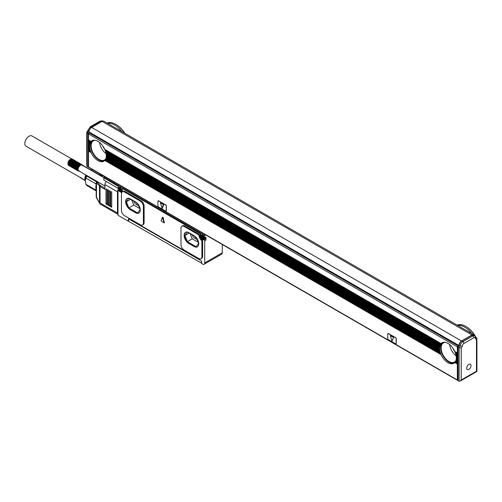 <?xml version="1.0" encoding="UTF-8"?>
<svg xmlns="http://www.w3.org/2000/svg" width="502" height="502" viewBox="0 0 502 502"><rect width="100%" height="100%" fill="white"/><g stroke="black" fill="none" stroke-linecap="round" stroke-linejoin="round"><path stroke-width="0.75" d="M162.416 217.429L161.054 220.867L164.116 222.888L162.416 217.429M164.279 222.693L163.119 217.473L162.535 217.36M118.943 190.609L118.811 190.685A3.25 1.876 -120 0 0 121.71 192.034A3.25 1.876 -120 0 0 122.388 190.54L122.595 188.614L200.329 233.731L200.329 235.545A3.25 1.876 -120 0 0 201.54 238.582A3.25 1.876 -120 0 0 203.906 239.812A0.74 0.427 -120 0 1 204.716 240.784L204.716 262.929A2.956 1.707 -120 0 1 204.107 264.284A2.956 1.707 -120 0 1 202.626 264.134L201.584 263.293L201.584 261.241L200.85 260.576A0.74 0.427 -120 0 1 201.371 261.479L201.584 261.36M118.811 190.685A0.74 0.427 -120 0 0 117.995 190.716L117.995 215.276L128.236 221.187L128.443 219.016M201.584 263.167L128.656 221.307L128.656 219.499A0.74 0.427 -120 0 1 129.177 219.198L128.656 218.897M201.371 263.293L201.371 261.479M200.976 258.743L201.71 258.323A4.43 2.56 -120 0 0 202.626 256.29L202.626 241.167A1.475 0.853 -120 0 0 201.867 239.567A3.991 2.303 -120 0 1 199.834 235.695A1.475 0.853 -120 0 0 198.798 234.057L184.868 226.013A4.43 2.56 -120 0 0 182.646 225.793L181.919 226.214A4.43 2.56 -120 0 0 180.996 228.241L180.996 244.65A4.43 2.56 -120 0 0 184.134 250.078L198.761 258.524A4.43 2.56 -120 0 0 200.976 258.743A4.43 2.56 -120 0 0 201.898 256.717L201.898 241.587A1.475 0.853 -120 0 0 201.133 239.987A3.991 2.303 -120 0 1 199.099 236.116A1.475 0.853 -120 0 0 198.064 234.478L184.134 226.433A4.43 2.56 -120 0 0 181.919 226.214M142.468 224.965L143.202 224.545A4.43 2.56 -120 0 0 144.118 222.511L144.118 206.109A4.43 2.56 -120 0 0 140.98 200.674L125.312 191.626A4.43 2.56 -120 0 0 123.097 191.406L122.362 191.833A4.43 2.56 -120 0 0 121.446 193.86L121.446 210.269A4.43 2.56 -120 0 0 124.578 215.697L140.253 224.745A4.43 2.56 -120 0 0 142.468 224.965A4.43 2.56 -120 0 0 143.384 222.938L143.384 206.529A4.43 2.56 -120 0 0 140.253 201.101L124.578 192.053A4.43 2.56 -120 0 0 122.362 191.833M130.012 219.437L200.016 259.609L200.223 260.212L129.805 219.556L130.225 219.318M204.678 239.096A3.25 1.876 -120 0 0 205.155 239.09L203.906 239.812M200.329 233.731L122.595 188.614M118.284 189.436A2.956 1.707 120 0 0 117.474 191.808L117.474 213.043A2.956 1.707 120 0 0 117.995 214.335M204.107 264.284L221.658 254.15A2.956 1.707 -120 0 0 222.267 252.795L204.716 262.929M202.632 239.034A2.956 1.707 60 0 0 202.833 239.159A2.956 1.707 60 0 0 204.314 239.31A2.956 1.707 60 0 0 204.923 237.954L204.923 235.545A0.74 0.427 -60 0 1 205.343 234.71M204.314 239.31L205.356 238.707A2.956 1.707 -120 0 0 205.971 237.352L205.971 240.063A0.74 0.427 -120 0 0 205.155 239.09M222.267 244.48L222.267 252.795M131.348 219.97A2.41 1.387 0 0 0 131.719 220.24L199.106 259.145A2.196 1.268 0 0 0 199.558 259.346M200.756 235.783A2.956 1.707 60 0 1 200.744 235.545L200.536 233.612M204.923 235.545L104.102 177.332L104.102 177.934L118.208 186.079L118.208 187.886A2.956 1.707 60 0 0 118.215 188.131L118.208 186.079M122.388 190.302A2.956 1.707 60 0 1 121.773 191.657A2.956 1.707 60 0 1 120.298 191.507A2.956 1.707 60 0 1 120.097 191.381M202.733 235.156A1.882 1.086 60 0 1 204.163 237.634M120.198 187.503A1.882 1.086 60 0 1 121.622 189.976M117.474 213.043L100.055 202.984L100.055 186.575L104.937 189.398L104.937 184.573A2.956 1.707 -60 0 1 106.317 181.504M111.726 206.95L111.726 192.473L111.206 191.569L110.685 191.871L110.685 206.347L111.206 207.251L111.726 206.95L111.206 207.251M111.438 191.77A0.74 0.427 180 0 0 110.685 191.871L111.206 191.569M110.164 206.046L110.164 191.569L109.637 190.666L109.116 190.967L109.116 205.443L109.637 206.347L110.164 206.046L109.637 206.347M109.875 190.86A0.74 0.427 180 0 0 109.116 190.967L109.637 190.666M108.595 205.142L108.595 190.666L108.074 189.756L107.547 190.063L107.547 204.54L108.074 205.443L108.595 205.142L108.074 205.443M108.306 189.957A0.74 0.427 180 0 0 107.547 190.063L108.074 189.756M107.026 204.239L107.026 189.756L106.506 188.852L105.985 189.154L105.985 203.63L106.506 204.54L107.026 204.239L106.506 204.54M106.738 189.053A0.74 0.427 180 0 0 105.985 189.154L106.506 188.852M104.102 177.332A0.74 0.427 -60 0 1 104.523 176.497M194.374 246.338L194.061 246.52A6.651 3.84 -120 0 0 197.386 246.852A6.651 3.84 -120 0 0 198.403 241.525A6.651 3.84 -120 0 0 194.061 235.664L188.834 232.646A6.651 3.84 -120 0 0 185.508 232.319A6.651 3.84 -120 0 0 184.491 237.647A6.651 3.84 -120 0 0 188.834 243.508L194.374 246.338A6.651 3.84 -120 0 0 197.537 246.752M194.061 246.52L188.834 243.508M135.866 212.559L135.553 212.741A6.651 3.84 -120 0 0 138.872 213.068A6.651 3.84 -120 0 0 139.895 207.74A6.651 3.84 -120 0 0 135.553 201.886L130.325 198.867A6.651 3.84 -120 0 0 127 198.541A6.651 3.84 -120 0 0 125.983 203.868A6.651 3.84 -120 0 0 130.325 209.723L135.866 212.559A6.651 3.84 -120 0 0 139.029 212.973M135.553 212.741L130.325 209.723M117.995 186.198L104.102 177.934M117.995 188.25L103.895 180.105L103.895 178.059M96.252 189.963L96.177 196.558A2.956 1.707 0 0 0 96.484 197.324L99.584 203.254A2.956 2.956 0 0 0 100.664 204.339A2.956 1.707 -60 0 1 100.055 202.984A2.956 1.707 0 0 1 99.503 202.538L99.503 186.135A2.956 1.707 0 0 0 100.055 186.575A0.74 0.427 -60 0 1 100.576 185.671L104.937 188.194M185.671 232.231A6.651 3.84 -120 0 0 184.849 237.609A6.651 3.84 -120 0 0 189.147 243.326M127.163 198.453A6.651 3.84 -120 0 0 126.341 203.831A6.651 3.84 -120 0 0 130.639 209.547M96.409 181.071L96.189 181.711A2.956 1.707 0 0 0 96.177 181.893A2.956 1.707 0 0 0 96.484 182.653L96.484 197.324A2.956 1.544 150 0 0 96.572 198.039L99.584 203.254M196.445 237.791L198.604 243.357L196.194 246.789L187.328 241.669L184.918 235.451L187.302 232.056M195.447 236.706L187.447 232.087M128.794 198.277L126.41 201.672L128.819 207.891L137.68 213.005L140.096 209.572L137.937 204.013M136.939 202.927L128.939 198.309M101.184 174.57L101.14 174.589A2.956 1.707 -120 0 0 100.325 174.702A2.956 1.707 -120 0 0 100.174 174.809A0.74 0.602 49.5 0 0 99.936 175.43M96.189 181.711L96.93 181.153M96.177 188.401L96.202 181.624M198.183 242.265L192.241 238.833L190.252 233.706M187.328 241.669L192.241 238.833M184.918 235.451L189.097 233.041M126.41 201.672L130.589 199.263M128.819 207.891L133.733 205.054L139.675 208.487M131.744 199.928L133.733 205.054M201.898 237.59L202.312 238.619L202.388 237.666L203.254 238.073L202.312 236.749L202.312 235.965L201.898 235.72L201.817 236.674L200.957 236.266L201.898 237.59L202.419 237.289L202.155 236.837L201.635 237.139M119.357 189.938L119.777 190.967L119.852 190.013L120.712 190.421L119.777 189.097L119.777 188.313L119.357 188.068L119.281 189.022L118.416 188.614L119.357 189.938L119.878 189.637L119.62 189.185L119.093 189.486M79.649 171.063L79.009 171.006A3.326 1.92 -60 0 1 78.827 170.925A3.326 1.92 -60 0 1 78.663 170.805A3.326 1.92 -60 0 1 78.519 170.661A3.326 1.92 -60 0 1 78.394 170.485A3.326 1.92 -60 0 1 78.293 170.285A3.326 1.92 -60 0 1 78.218 170.059A3.326 1.92 -60 0 1 78.168 169.808A3.326 1.92 -60 0 1 78.143 169.538A3.326 1.92 -60 0 1 78.143 169.256A3.326 1.92 -60 0 1 78.168 168.961A3.326 1.92 -60 0 1 78.218 168.653A3.326 1.92 -60 0 1 78.293 168.339A3.326 1.92 -60 0 1 78.394 168.019A3.326 1.92 -60 0 1 78.425 167.932A3.326 1.92 -60 0 1 78.519 167.706A3.326 1.92 -60 0 1 78.663 167.392A3.326 1.92 -60 0 1 78.827 167.084A3.326 1.92 -60 0 1 79.009 166.79A3.326 1.92 -60 0 1 79.209 166.507A3.326 1.92 -60 0 1 79.423 166.244A3.326 1.92 -60 0 1 79.649 165.999A3.326 1.92 -60 0 1 79.881 165.773A3.326 1.92 -60 0 1 80.119 165.572A3.326 1.92 -60 0 1 80.364 165.403A3.326 1.92 -60 0 1 80.489 165.327A3.326 1.92 -60 0 1 80.615 165.265A3.326 1.92 -60 0 1 80.86 165.152A3.326 1.92 -60 0 1 81.098 165.07A3.326 1.92 -60 0 1 81.33 165.02A3.326 1.92 -60 0 1 81.556 165.007A3.326 1.92 -60 0 1 81.619 165.014A3.326 1.92 -60 0 1 81.77 165.026A3.326 1.92 -60 0 1 81.97 165.083A3.326 1.92 -60 0 1 82.152 165.164L81.977 164.643L82.491 165.076L82.686 165.804M104.937 185.997L78.827 170.925L78.481 171.144L79.009 171.006M96.177 183.594L96.058 183.901L85.917 178.041L85.346 180.864L85.917 184.334L96.058 190.189L96.058 189.612M96.058 184.711L96.058 183.901M197.129 239.548L194.581 238.073L195.993 237.258M192.348 234.917A3.326 1.92 -120 0 0 194.581 238.073M133.839 201.139A3.326 1.92 -120 0 0 136.073 204.295L138.615 205.764M201.898 238.375L202.312 238.136M202.419 237.647L202.419 237.289M200.957 236.749L201.371 236.505M202.155 236.354L201.817 236.674M119.852 190.013L120.298 189.881M119.357 190.722L119.777 190.484M119.878 189.994L119.878 189.637M118.416 189.097L118.836 188.852M119.307 189.009L119.62 189.185M78.394 168.019L68.209 162.14L68.335 161.82L78.519 167.706L77.967 167.693L78.394 168.019L77.747 168.396L78.218 168.653L77.672 168.741L78.168 168.961L77.628 169.08L78.143 169.256L77.615 169.4L78.143 169.538L77.628 169.707L78.168 169.808L77.672 169.996L78.218 170.059L77.747 170.26L78.519 170.661L78.117 170.887L78.827 170.925M68.335 161.82L68.479 161.506L78.663 167.392L78.117 167.342L78.519 167.706M68.479 161.506L68.642 161.205L78.827 167.084L78.287 166.997L78.663 167.392M68.642 161.205L68.824 160.91L79.009 166.79L78.481 166.658L78.827 167.084M68.824 160.91L69.025 160.627L79.209 166.507L78.695 166.338L79.009 166.79M69.025 160.627L69.238 160.358L79.423 166.244L78.921 166.036L79.209 166.507M69.238 160.358L69.458 160.113L79.649 165.999L79.165 165.748L79.423 166.244M71.78 159.197L72.313 159.065L81.977 164.643L81.97 165.083L81.763 164.568L81.556 165.007L81.293 164.524L81.33 165.02L81.035 164.556L81.098 165.07L80.772 164.631L80.86 165.152L80.502 164.738L80.615 165.265L80.226 164.876L80.364 165.403L79.686 165.258L79.881 165.773L79.423 165.491L79.649 165.999M104.102 177.84L82.152 165.164L82.171 164.756M99.898 175.072L91.408 170.178L92.45 169.532M96.215 181.548L86.689 176.045L86.871 175.568M86.689 176.045L85.917 178.041M96.177 190.917L86.689 185.439L85.917 184.334M68.303 162.108L77.967 167.693M68.454 161.763L78.117 167.342M68.623 161.418L78.287 166.997M68.818 161.079L78.481 166.658M69.031 160.759L78.695 166.338M69.257 160.458L78.921 166.036M69.502 160.169L79.165 165.748M80.502 164.738L70.838 159.153L69.935 159.692L79.423 165.491M70.023 159.674L79.686 165.258M70.293 159.473L79.956 165.051M70.18 159.523L70.562 159.297L80.226 164.876M70.669 159.266L71.108 159.052L80.772 164.631M70.914 159.19L71.372 158.977L81.035 164.556M71.146 159.14L71.629 158.946L81.293 164.524M71.629 159.034L81.537 164.524M71.585 159.147L72.1 158.99L81.763 164.568M68.642 165.039L68.818 165.566L78.481 171.144M68.479 164.926L68.623 165.453L78.287 171.031M68.335 164.781L68.454 165.309L78.117 170.887M68.209 164.606L68.303 165.127L77.967 170.705M68.109 164.405L68.178 164.92L77.841 170.498M68.034 164.173L68.077 164.681L77.747 170.26M67.983 163.928L68.008 164.418L77.672 169.996M67.958 163.658L67.965 164.129L77.628 169.707M78.293 168.339L68.109 162.453L67.952 163.821L77.615 169.4M67.965 163.495L77.628 169.08M68.008 163.163L77.672 168.741M68.077 162.817L77.747 168.396M68.209 162.14L77.841 168.044M86.52 175.367A7.756 4.48 120 0 0 85.346 179.954L85.346 180.864M81.18 177.827L81.355 178.354L85.133 180.532L81.161 178.241L81.017 177.714M80.872 177.57L80.991 178.097L85.108 180.475M80.747 177.394L80.841 177.915L85.07 180.356M70.562 159.297L70.042 159.598A2.956 1.707 120 0 0 67.952 163.219L67.952 163.821M85.346 180.94A7.386 4.267 -60 0 1 85.892 176.146A7.386 4.267 -60 0 1 86.288 175.229M90.944 170.241A7.386 4.267 -60 0 1 91.684 169.965M85.353 181.065L85.152 180.576A6.708 3.872 -60 0 1 85.472 175.7A6.708 3.872 -60 0 1 85.798 174.947M90.699 170.103A6.708 3.872 -60 0 1 91.27 169.977L91.791 169.902M85.039 180.268L26.029 146.201A5.911 3.414 -60 0 1 25.1 141.533A5.911 3.414 -60 0 1 28.871 136.318A5.911 3.414 -60 0 1 31.94 135.96L71.792 158.971M88.534 167.015L457.347 379.951A0.74 0.427 120 0 0 457.498 380.29L88.691 167.354A0.74 0.427 120 0 1 88.534 167.015L88.534 151.096L91.1 152.577L90.824 151.93A11.822 6.827 -120 0 1 90.423 150.857L90.234 150.261A11.822 6.827 -120 0 1 89.965 149.263L89.845 148.711A11.822 6.827 -120 0 1 89.689 147.776L89.632 147.262A11.822 6.827 -120 0 1 89.582 146.389L89.714 145.982L88.672 145.379L88.534 145.787L89.582 146.389M457.347 379.951L457.347 364.025L454.781 362.544A11.822 6.827 60 0 1 453.852 363.285A11.822 6.827 60 0 1 441.107 354.65L440.831 354.004A11.822 6.827 -120 0 1 440.43 352.931L440.241 352.335A11.822 6.827 -120 0 1 439.972 351.337L439.852 350.785A11.822 6.827 -120 0 1 439.696 349.856L439.639 349.336A11.822 6.827 -120 0 1 439.589 348.463L439.721 348.055L106.292 155.557A11.822 6.827 -120 0 0 106.242 154.679L439.639 347.164A11.822 6.827 -120 0 0 439.589 347.98L439.721 348.055M91.1 152.577A11.822 6.827 60 0 0 103.851 161.211A11.822 6.827 60 0 0 104.774 160.471L441.107 354.65M387.971 333.504A0.74 0.427 60 0 1 388.391 333.504L395.701 337.727A0.74 0.427 60 0 1 396.229 338.63L396.122 338.693A0.74 0.427 -120 0 0 395.601 337.783L388.284 333.56A0.74 0.427 -120 0 0 387.764 333.868L387.764 338.693A0.74 0.427 -120 0 0 388.284 339.597L395.601 343.82A0.74 0.427 -120 0 0 396.122 343.519L396.122 338.693M396.015 343.82A0.74 0.427 60 0 0 396.229 343.456L396.229 338.63M158.117 200.8A0.74 0.427 60 0 1 158.538 200.8L165.848 205.017A0.74 0.427 60 0 1 166.369 205.927L166.269 205.983A0.74 0.427 -120 0 0 165.748 205.08L158.431 200.856A0.74 0.427 -120 0 0 157.91 201.158L157.91 205.983A0.74 0.427 -120 0 0 158.431 206.887L165.748 211.11A0.74 0.427 -120 0 0 166.269 210.809L166.269 205.983M166.162 211.11A0.74 0.427 60 0 0 166.369 210.752L166.369 205.927M92.575 140.472A11.822 6.827 -120 0 0 90.624 145.542A11.822 6.827 -120 0 0 95.443 157.07A11.822 6.827 -120 0 0 104.347 160.866M104.774 160.471L105.05 160.144A11.822 6.827 -120 0 0 105.451 159.536L105.646 159.159A11.822 6.827 -120 0 0 105.909 158.469L106.029 158.055A11.822 6.827 -120 0 0 106.186 157.302L106.242 156.856A11.822 6.827 -120 0 0 106.292 156.04L106.43 155.633M454.781 362.544L455.057 362.218A11.822 6.827 -120 0 0 455.458 361.609L455.647 361.233A11.822 6.827 -120 0 0 455.916 360.543L456.036 360.135A11.822 6.827 -120 0 0 456.192 359.376L456.249 358.93A11.822 6.827 -120 0 0 456.299 358.114L456.437 357.706L457.485 358.315L457.347 346.888L458.395 345.564L458.395 346.531M442.582 342.546A11.822 6.827 -120 0 0 440.63 347.616A11.822 6.827 -120 0 0 445.45 359.143A11.822 6.827 -120 0 0 454.354 362.94M455.013 362.362L457.347 364.025M456.437 357.882L457.485 358.315M457.485 358.484L457.485 363.793M457.498 380.29A0.74 0.427 120 0 0 457.868 380.252L458.081 380.133M90.824 151.93L88.534 150.613L88.534 149.765L90.423 150.857M90.429 150.374L88.672 149.364L88.534 149.765M90.234 150.261L88.534 149.282L88.534 148.441L89.965 149.263M90.015 148.812L88.672 148.034L88.534 148.441M89.845 148.711L88.534 147.958L88.534 147.111L89.689 147.776M89.783 147.35L88.672 146.709L88.534 147.111M89.632 147.262L88.534 146.628L88.534 145.787M89.582 145.906L88.534 145.304L88.534 144.457L89.632 145.091A11.822 6.827 -120 0 0 89.582 145.906L89.714 145.982M88.672 144.225L89.783 144.865L88.672 144.055L88.534 144.457M89.689 144.645L88.534 143.974L88.534 143.133L89.845 143.886A11.822 6.827 -120 0 0 89.689 144.645L88.672 144.055M88.672 142.894L90.015 143.672L88.672 142.725L88.534 143.133M89.965 143.472L88.534 142.65L88.534 141.802L90.234 142.781A11.822 6.827 -120 0 0 89.965 143.472L88.672 142.725M88.672 141.57L90.429 142.581L88.672 141.401L88.534 141.802M90.423 142.411L88.534 141.319L88.534 140.478L90.824 141.796A11.822 6.827 -120 0 0 90.423 142.411L88.672 141.401M88.672 140.24L91.144 141.501L88.672 140.071L88.534 140.478M106.242 154.679L106.186 154.164A11.822 6.827 -120 0 0 106.029 153.229L105.909 152.683A11.822 6.827 -120 0 0 105.646 151.679L105.451 151.089A11.822 6.827 -120 0 0 105.05 150.01L104.774 149.37A11.822 6.827 -120 0 0 92.029 140.736A11.822 6.827 -120 0 0 91.1 141.476L88.534 139.995L88.534 133.952L457.347 346.888M458.395 345.564L89.582 132.635L88.534 133.952M91.044 152.062L88.672 150.688L88.534 151.096M91.1 141.476L88.672 140.071M95.154 140.265A11.082 6.4 -120 0 0 93.441 140.773A11.082 6.4 -120 0 0 91.144 145.844A11.082 6.4 -120 0 0 95.982 156.994A11.082 6.4 -120 0 0 104.523 159.969A11.082 6.4 -120 0 0 105.815 158.739M106.292 156.04L439.589 348.463M106.242 156.856L439.639 349.336M106.361 156.919L439.79 349.423L106.361 156.919M106.186 157.302L439.696 349.856M106.029 158.055L439.852 350.785M106.129 158.117L440.022 350.885L106.129 158.117M105.909 158.469L439.972 351.337M105.646 159.159L440.241 352.335M105.721 159.203L440.43 352.448L105.721 159.203M105.451 159.536L440.43 352.931M105.05 160.144L440.831 354.004M105.1 160.176L441.051 354.136L105.1 160.176M456.299 358.114L457.347 358.717M456.249 358.93L457.347 359.564M456.368 358.999L457.485 359.639L456.368 358.999M456.192 359.376L457.347 360.041M456.036 360.135L457.347 360.888M456.136 360.191L457.485 360.969L456.136 360.191M455.916 360.543L457.347 361.371M455.647 361.233L457.347 362.218M455.728 361.277L457.485 362.293L455.728 361.277M455.458 361.609L457.347 362.695M455.057 362.218L457.347 363.542M455.107 362.249L457.485 363.617L455.107 362.249M456.437 357.706L456.299 357.631A11.822 6.827 -120 0 0 456.249 356.759L456.192 356.238A11.822 6.827 -120 0 0 456.036 355.303L455.916 354.757A11.822 6.827 -120 0 0 455.647 353.753L455.458 353.163A11.822 6.827 -120 0 0 455.057 352.084L455.013 351.576L457.485 353.006M106.361 154.44L439.639 347.164M439.79 346.938L439.696 346.719A11.822 6.827 -120 0 1 439.852 345.96L439.972 345.545A11.822 6.827 -120 0 1 440.241 344.855L440.43 344.485A11.822 6.827 -120 0 1 440.831 343.87L441.107 343.55A11.822 6.827 -120 0 1 442.036 342.81A11.822 6.827 -120 0 1 454.781 351.444L455.013 351.576M445.155 342.339A11.082 6.4 -120 0 0 443.448 342.847A11.082 6.4 -120 0 0 441.151 347.917A11.082 6.4 -120 0 0 445.989 359.074A11.082 6.4 -120 0 0 454.53 362.042A11.082 6.4 -120 0 0 455.822 360.812M455.057 352.084L457.347 353.408M455.458 353.163L457.347 354.255M455.659 353.276L457.485 354.33L455.659 353.276M455.647 353.753L457.347 354.738M455.916 354.757L457.347 355.579M456.092 354.858L457.485 355.661L456.092 354.858M456.036 355.303L457.347 356.062M456.192 356.238L457.347 356.909M456.349 356.332L457.485 356.985L456.349 356.332M456.249 356.759L457.347 357.393M456.299 357.631L457.347 358.233M88.534 166.896L88.22 167.078L88.22 133.538L89.055 131.97A3.696 2.133 120 0 1 91.671 127.445L461.526 340.983A3.696 2.133 120 0 0 458.916 345.508L459.161 345.2A3.84 2.215 120 0 1 461.84 341.04L471.692 335.355A3.84 2.215 120 0 1 473.612 335.167L474.66 335.769A3.84 2.215 120 0 0 472.74 335.957L462.888 341.649A3.84 2.215 120 0 0 460.208 345.803L459.161 345.2M89.055 132.089L89.055 133.049M89.155 132.879L457.968 345.809M104.774 149.37L441.107 343.55M454.781 351.444L457.347 352.925M392.031 341.134L393.499 337.62L393.198 337.244L393.392 337.683L391.987 341.178L390.33 335.662L393.198 337.244M393.304 337.181L390.393 335.643M162.284 208.355L163.639 204.916L163.345 204.54L162.133 208.474L160.477 202.952L163.345 204.54M163.445 204.477L160.54 202.94M105.006 149.502L441.145 343.575L105.006 149.502M105.05 150.01L440.831 343.87M105.451 151.089L440.43 344.485M105.652 151.202L440.499 344.523L105.652 151.202M105.646 151.679L440.241 344.855M105.909 152.683L439.972 345.545M106.085 152.784L440.066 345.602L106.085 152.784M106.029 153.229L439.852 345.96M106.186 154.164L439.696 346.719M106.342 154.258L439.808 346.782L106.342 154.258M106.292 155.557L439.589 347.98M99.597 142.474A11.082 6.4 -120 0 0 106.129 153.781M449.604 344.548A11.082 6.4 -120 0 0 456.136 355.855M476.467 337.664L475.777 337.269L476.9 338.417L476.467 339.371L476.467 371.204L461.212 380.008L460.171 381.112L459.123 381.219L458.081 380.616L458.081 347.077L458.916 345.627M107.535 123.291A18.913 10.918 60 0 1 121.773 131.511M107.121 123.053A18.913 10.918 60 0 1 115.805 124.37A18.913 10.918 60 0 1 124.483 133.08M473.819 334.765L103.964 121.233A3.696 2.133 120 0 0 102.119 121.415L471.974 334.953A3.696 2.133 120 0 1 473.819 334.765A3.696 2.133 120 0 1 474.478 335.662M457.542 325.365A18.913 10.918 60 0 1 471.78 333.592M457.127 325.127A18.913 10.918 60 0 1 465.812 326.444A18.913 10.918 60 0 1 475.043 336.045M461.526 340.983L471.974 334.953M91.671 127.445L102.119 121.415M102.822 145.956A7.386 4.267 -120 0 0 104.723 149.251M452.829 348.03A7.386 4.267 -120 0 0 454.73 351.325M461.212 380.008L461.212 348.175L458.081 347.077M87.179 132.227L87.179 132.936L88.22 133.538M88.189 130.476L88.22 131.129L89.074 131.618M87.775 130.652L86.746 132.478L86.746 165.516L87.179 166.476L88.22 167.078M115.805 124.37L116.326 124.672A18.172 10.492 60 0 1 124.816 133.268M465.812 326.444L466.333 326.746A18.172 10.492 60 0 1 476.003 337.394M461.212 348.175L462.26 346.367L460.208 345.803L459.123 347.679L459.123 381.219M87.787 130.627L90.165 126.849A1.475 0.853 60 0 1 90.906 126.924L91.74 127.408M476.467 339.371L475.457 338.787L475.865 337.739L474.66 335.769M470.738 367.025A3.056 1.763 120 0 0 470.368 364.276A3.056 1.763 120 0 0 466.948 366.818A3.056 1.763 120 0 0 467.312 369.566A3.056 1.763 120 0 0 470.738 367.025M163.119 217.473L162.805 217.655M164.48 222.48L164.167 222.662M200.744 235.3L200.329 235.545M204.923 237.954L205.971 237.352M205.971 240.063L204.716 240.784M184.868 226.013L184.134 226.433M198.798 234.057L198.064 234.478M199.834 235.695L199.099 236.116M201.867 239.567L201.133 239.987M202.626 241.167L201.898 241.587M202.626 256.29L201.898 256.717M125.312 191.626L124.578 192.053M140.98 200.674L140.253 201.101M144.118 206.109L143.384 206.529M144.118 222.511L143.384 222.938M117.474 191.808L104.937 184.573M201.39 235.093A2.177 1.261 60 0 1 201.534 234.98A2.177 1.261 60 0 1 203.548 235.978A2.177 1.261 60 0 1 203.981 238.5A2.177 1.261 60 0 1 203.718 238.757A2.177 1.261 60 0 1 203.548 238.826M118.855 187.441A2.177 1.261 60 0 1 118.999 187.328A2.177 1.261 60 0 1 121.013 188.325A2.177 1.261 60 0 1 121.44 190.848A2.177 1.261 60 0 1 121.177 191.105A2.177 1.261 60 0 1 121.007 191.174M110.685 206.347A0.74 0.427 180 0 1 111.726 206.347M109.116 205.443A0.74 0.427 180 0 1 110.164 205.443M107.547 204.54A0.74 0.427 180 0 1 108.595 204.54M105.985 203.63A0.74 0.427 180 0 1 107.026 203.63M200.963 235.419A2.177 1.261 60 0 1 201.22 235.162A2.177 1.261 60 0 1 203.235 236.16A2.177 1.261 60 0 1 203.668 238.682A2.177 1.261 60 0 1 203.404 238.939A2.177 1.261 60 0 1 202.206 238.764M200.775 236.285A2.177 1.261 60 0 1 200.869 235.601M118.422 187.761A2.177 1.261 60 0 1 118.685 187.51A2.177 1.261 60 0 1 120.7 188.507A2.177 1.261 60 0 1 121.126 191.03A2.177 1.261 60 0 1 120.863 191.287A2.177 1.261 60 0 1 119.664 191.111M118.24 188.633A2.177 1.261 60 0 1 118.328 187.949M101.26 174.614L101.14 174.589A0.74 0.54 100.9 0 0 100.783 175.562L103.958 176.171M100.783 175.562A2.215 1.28 -120 0 0 100.243 175.612M96.917 181.366A2.215 1.28 0 0 0 97.15 181.862L100.162 185.338A2.215 1.28 0 0 0 100.576 185.671M97.15 181.862A0.74 0.54 -40.9 0 0 96.484 182.653L99.503 186.135A0.74 0.54 -40.9 0 1 100.162 185.338M203.272 238.582A1.882 1.086 60 0 1 201.465 238.155A1.882 1.086 60 0 1 200.938 235.758A1.882 1.086 60 0 1 202.745 236.191A1.882 1.086 60 0 1 203.272 238.582M120.737 190.929A1.882 1.086 60 0 1 118.924 190.496A1.882 1.086 60 0 1 118.397 188.106A1.882 1.086 60 0 1 120.204 188.539A1.882 1.086 60 0 1 120.737 190.929M96.177 189.743A9.607 5.547 -60 0 1 96.177 184.937M202.576 237.684L202.99 237.44M202.312 236.266L201.898 236.505M120.034 190.032L120.455 189.787M119.777 188.614L119.357 188.852M137.485 203.479L136.073 204.295M105.006 160.289L441.145 354.362M88.672 150.857L91.144 152.288M88.672 149.533L90.492 150.587M88.672 148.203L90.059 149.006M88.672 146.879L89.808 147.532M88.672 145.549L89.714 146.151M106.43 155.802L439.721 348.231M106.342 157.082L439.808 349.605M106.085 158.262L440.066 351.08M105.652 159.335L440.499 352.661M456.349 359.156L457.485 359.808M456.092 360.336L457.485 361.139M455.659 361.409L457.485 362.463M455.107 351.802L457.485 353.176M455.728 353.49L457.485 354.5M456.136 355.052L457.485 355.83M456.368 356.514L457.485 357.154M89.055 131.97L458.916 345.508M105.1 149.728L441.051 343.688M105.721 151.416L440.43 344.661M106.129 152.978L440.022 345.746M87.179 166.476L87.179 132.936L88.22 131.129A3.84 2.215 120 0 1 90.906 126.924L100.789 121.214L101.63 121.697M461.84 341.04L462.888 341.649A1.475 0.853 60 0 1 463.93 343.456A2.366 1.368 120 0 0 462.26 346.367M475.457 338.787A2.366 1.368 120 0 0 473.781 337.764A1.475 0.853 -120 0 0 472.74 335.957L471.692 335.355M102.709 121.026A3.84 2.215 120 0 0 100.789 121.214A1.475 0.853 60 0 0 100.055 121.145L102.86 121.107M473.781 337.764L463.93 343.456M118.152 190.377L118.597 190.12M164.43 222.706L164.116 222.888M130.307 219.368L129.949 219.575M117.995 214.341L100.664 204.339M121.773 191.657L122.243 191.381M204.044 238.444L203.404 238.939C201.578 238.927 200.744 237.772 200.894 235.476L201.534 234.98C203.36 234.992 204.195 236.147 204.044 238.444M121.503 190.791L120.863 191.287C119.043 191.275 118.208 190.12 118.359 187.823L118.999 187.328C120.819 187.34 121.653 188.488 121.503 190.791M100.871 174.389L99.729 175.311M96.177 196.558A2.956 2.956 0 0 0 96.572 198.039M96.177 184.259L96.177 189.932M202.883 237.377L202.388 237.666M119.777 188.739L119.281 189.022M91.075 170.316L92.142 169.701M90.95 170.034L82.504 165.158M476.9 338.417L476.9 371.455L460.171 381.112M90.165 126.849L100.055 121.145"/></g></svg>
